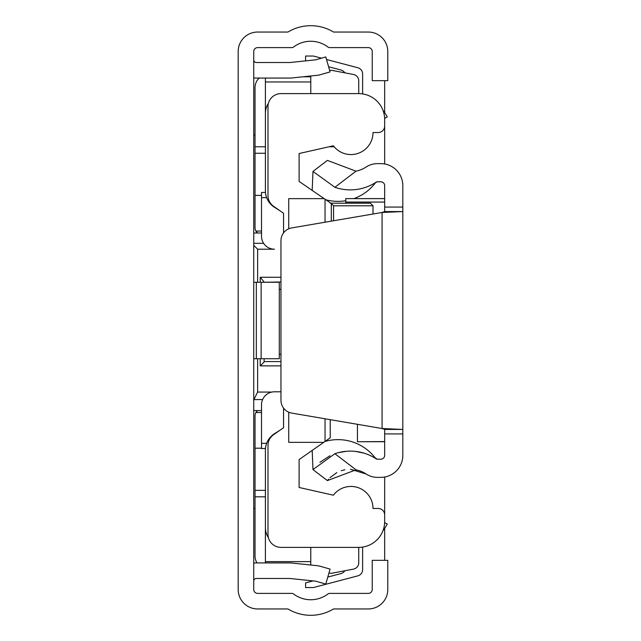 <?xml version="1.0" encoding="UTF-8"?>
<svg xmlns="http://www.w3.org/2000/svg" width="641" height="641" viewBox="0 0 641 641"><rect width="100%" height="100%" fill="white"/><g stroke="black" fill="none" stroke-linecap="round" stroke-linejoin="round"><path stroke-width="0.96" d="M253.732 358.744L279.3 358.744L279.3 282.256L253.732 282.256M253.732 589.504L253.732 51.496A3.886 3.886 0 0 1 257.626 47.61L291.911 47.61A2.596 2.596 0 0 0 293.482 47.081A28.525 28.525 0 0 1 328.024 47.081A2.596 2.596 0 0 0 329.594 47.61L368.335 47.61A3.886 3.886 0 0 1 372.229 51.496L372.229 80.662L387.781 80.662L387.781 51.496A19.446 19.446 0 0 0 368.335 32.05L333.544 32.05A44.077 44.077 0 0 0 287.953 32.05L257.626 32.05A19.446 19.446 0 0 0 238.18 51.496L238.18 589.504A19.446 19.446 0 0 0 257.626 608.95L287.953 608.95A44.077 44.077 0 0 0 333.544 608.95L368.335 608.95A19.446 19.446 0 0 0 387.781 589.504L387.781 560.338L372.229 560.338L372.229 589.504A3.886 3.886 0 0 1 368.335 593.39L329.594 593.39A2.596 2.596 0 0 0 328.024 593.919A28.525 28.525 0 0 1 293.482 593.919A2.596 2.596 0 0 0 291.911 593.39L257.626 593.39A3.886 3.886 0 0 1 253.732 589.504M253.732 563.11A18.148 18.148 0 0 1 256.328 562.926L289.9 562.926A18.148 18.148 0 0 1 291.799 563.03L317.223 565.699A18.148 18.148 0 0 1 320.324 566.299L330.075 569.096L325.788 584.055L316.037 581.259A2.596 2.596 0 0 0 315.596 581.171L290.173 578.503A2.596 2.596 0 0 0 289.9 578.486L256.328 578.486A2.596 2.596 0 0 0 253.732 581.075M253.732 77.89A18.148 18.148 0 0 0 256.328 78.074L289.9 78.074A18.148 18.148 0 0 0 291.799 77.97L317.223 75.301A18.148 18.148 0 0 0 320.324 74.701L330.075 71.904L325.788 56.945L316.037 59.741A2.596 2.596 0 0 1 315.596 59.829L290.173 62.498A2.596 2.596 0 0 1 289.9 62.514L256.328 62.514A2.596 2.596 0 0 1 253.732 59.925M384.672 80.662L384.672 112.704M384.672 118.345L384.672 163.984M384.672 477.016L384.672 522.655M384.672 528.296L384.672 560.338M255.03 508.521L253.732 508.481M327.791 577.06L340.948 573.599A6.482 6.482 0 0 0 344.794 570.77M362.63 547.077L362.63 569.601A6.482 6.482 0 0 1 357.798 575.866L313.369 587.557L305.589 587.557L305.589 582.901L313.153 580.914M306.11 60.823L305.589 60.687L305.589 56.031L313.369 56.031L321.51 58.179M280.958 365.875L260.214 365.875L260.214 358.744M260.214 282.256L260.214 277.281L280.958 277.281M266.632 197.668L261.512 197.668L261.512 236.233A12.964 12.964 0 0 0 274.476 249.197L257.626 249.197L257.626 282.256M257.626 358.744L257.626 392.068L271.864 392.068M362.63 93.923L362.63 73.995A6.482 6.482 0 0 0 357.798 67.73L326.517 59.493M253.732 232.995L261.512 232.995M253.732 410.601L261.512 410.601M344.794 72.826A6.482 6.482 0 0 0 340.948 69.997L328.601 66.744M253.732 135.115L255.03 135.067M253.732 243.308L263.619 243.308M262.618 399.535L253.732 399.607M280.958 281.984L264.108 282.256M279.3 289.387L280.958 289.387M279.3 354.209L280.958 354.209M264.108 361.572L280.958 361.572M264.108 358.744L264.108 361.989L260.214 365.875M257.626 249.197L253.732 245.311M257.626 392.068L253.94 399.535M264.092 281.984L260.214 277.281M265.406 496.807L255.03 496.807L255.03 555.995A12.964 12.964 0 0 0 257.041 562.926M328.921 573.126L331.517 573.302L353.471 569.12A6.482 6.482 0 0 0 358.744 562.75L358.744 547.374A25.928 25.928 0 0 0 384.672 521.445L384.672 514.963A6.482 6.482 0 0 0 378.19 508.481L373.006 508.481A22.042 22.042 0 0 0 333.368 495.205L299.107 487.481L299.107 459.589L330.219 437.803L330.219 419.663M259.196 78.074A12.964 12.964 0 0 0 255.03 87.593L255.03 146.781L265.406 146.781M328.977 146.781L334.161 146.781M331.317 221.145L331.317 203.542L299.107 181.411L299.107 153.519L333.368 145.795A22.042 22.042 0 0 0 373.006 132.519L378.19 132.519A6.482 6.482 0 0 0 384.672 126.037L384.672 119.555A25.928 25.928 0 0 0 358.744 93.626L358.744 80.846A6.482 6.482 0 0 0 353.471 74.476L331.517 70.294L329.65 70.422M255.03 496.807L255.03 490.333L265.406 490.333M256.136 231.425A6.482 6.482 0 0 0 257.626 232.995L255.903 231.048A6.482 6.482 0 0 1 255.03 227.803L255.03 146.781M255.03 153.263L265.406 153.263M256.136 412.171A6.482 6.482 0 0 1 257.626 410.601L255.903 412.548A6.482 6.482 0 0 0 255.03 415.785L255.03 418.389M255.903 231.048L261.512 231.048M255.03 195.401L261.512 195.401M255.03 490.333L255.03 415.785M255.03 227.803L255.03 225.207M255.03 448.195L261.512 448.195M261.512 412.548L255.903 412.548M303.185 76.776L310.781 76.776L310.781 81.96L265.406 81.96L265.406 113.337A18.148 18.148 0 0 1 268.419 103.321M265.406 81.96L265.406 78.074M310.781 93.626L310.781 81.96M265.406 562.926L265.406 561.628L310.781 561.628L310.781 547.374M310.781 561.628L310.781 565.025M268.419 537.679A18.148 18.148 0 0 1 265.406 527.663L265.406 561.628M265.406 527.663L265.406 450.142A19.446 19.446 0 0 1 274.524 433.661L279.684 430.432M279.684 210.569L274.524 207.339A19.446 19.446 0 0 1 265.406 190.858L265.406 113.337M384.648 522.639L387.268 524.034A44.077 44.077 0 0 1 383.03 530.532M383.03 110.468A44.077 44.077 0 0 1 387.268 116.966L384.648 118.361M261.512 197.668L261.512 192.476L265.47 192.476M283.554 408.093L283.554 427.723L273.523 434.742A12.964 12.964 0 0 0 267.994 445.359L267.994 534.41A12.964 12.964 0 0 0 280.958 547.374L358.744 547.374M358.744 93.626L280.958 93.626A12.964 12.964 0 0 0 267.994 106.59L267.994 195.641A12.964 12.964 0 0 0 273.523 206.258L283.554 213.277L283.554 232.907M288.738 228.805L288.738 198.638L323.713 198.638M288.738 412.195L288.738 442.362L323.713 442.362M325.035 441.433L325.035 418.781M325.035 222.219L325.035 199.567M330.219 203.197L370.41 203.197L373.006 205.793L373.006 214.03M265.47 448.524L261.512 448.524L261.512 404.767A12.964 12.964 0 0 1 274.476 391.803L280.958 391.803M331.317 203.542L333.56 205.793L333.56 220.768M327.391 480.598L312.968 469.589L334.898 453.716L356.003 469.829L327.391 480.598L328.569 479.164M319.891 462.297L329.987 455.743M338.28 452.682L346.565 451.264M355.41 451.392L363.88 453.115M334.898 187.284L312.968 171.411L327.391 160.402L356.003 171.171L334.898 187.284A46.993 46.993 0 0 0 376.059 182.212A2.596 2.596 0 0 1 377.485 181.788L380.786 181.788A3.886 3.886 0 0 1 384.672 185.674L384.672 211.562L402.82 211.562L402.82 429.438L384.672 429.438L384.672 455.326A3.886 3.886 0 0 1 380.786 459.212L377.485 459.212A2.596 2.596 0 0 1 376.059 458.788A46.993 46.993 0 0 0 334.898 453.716M350.507 469.26L366.115 473.979A28.845 28.845 0 0 0 356.003 469.829M329.963 477.673L336.837 472.601M341.292 470.71L344.874 469.781M384.672 433.933L402.82 433.933L402.82 455.326A22.042 22.042 0 0 1 380.786 477.369L377.485 477.369A20.744 20.744 0 0 1 366.115 473.979M356.003 171.171A28.845 28.845 0 0 0 366.115 167.021A20.744 20.744 0 0 1 377.485 163.631L380.786 163.631A22.042 22.042 0 0 1 402.82 185.674L402.82 211.562L382.076 212.475L384.672 211.562M402.82 433.933L402.82 429.438L382.076 428.525L291.743 413.092A12.964 12.964 0 0 1 280.958 400.313L280.958 240.687A12.964 12.964 0 0 1 291.743 227.908L382.076 212.475L382.076 428.525L384.672 429.438M375.418 458.195A2.596 2.596 0 0 0 376.059 458.788A2.596 2.596 0 0 1 375.418 458.195A46.993 46.993 0 0 0 375.153 457.85L377.317 459.212M376.059 182.212L375.418 182.805A46.993 46.993 0 0 1 353.888 198.606M345.779 200.721A46.993 46.993 0 0 1 324.987 199.527M312.968 171.411L312.191 190.577M324.987 441.473A46.993 46.993 0 0 1 375.153 457.85M312.968 469.589L312.191 450.423M357.446 424.318L357.446 441.729L384.672 441.577M345.779 203.197L345.779 198.606L384.672 198.646M261.143 358.744L261.143 282.256M256.328 358.744L256.328 282.256M373.006 205.793L333.56 205.793M266.632 443.332L261.512 443.332M384.672 207.067L402.82 207.067M345.779 202.067L384.672 202.067M375.81 182.445L377.485 181.788M375.161 183.142L375.738 182.509M345.779 198.606L384.672 198.606M357.446 441.729L384.672 441.729"/></g></svg>
